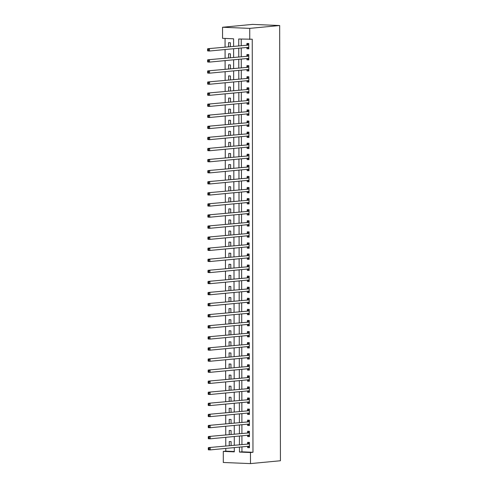 <?xml version="1.0" encoding="UTF-8"?>
<svg xmlns="http://www.w3.org/2000/svg" width="488" height="488" viewBox="0 0 488 488"><rect width="100%" height="100%" fill="white"/><g stroke="black" fill="none" stroke-linecap="round" stroke-linejoin="round"><path stroke-width="0.73" d="M233.599 46.256L233.587 38.79L222.565 38.332L222.546 27.255L252.479 24.4L279.667 25.522L280.429 460.745L250.496 463.6L250.472 452.522L252.967 452.285L252.247 39.223L238.73 39.003L238.742 45.762M250.496 463.6L223.303 462.478L223.284 451.394L234.307 451.851L234.301 447.6M225.773 448.411L225.779 451.156L223.284 451.394M225.059 38.436L225.072 47.068M225.078 49.532L225.096 58.145M225.096 60.616L225.114 69.229M225.12 71.693L225.133 80.306M225.139 82.771L225.151 91.384M225.157 93.855L225.169 102.468M225.175 104.932L225.188 113.545M225.194 116.016L225.212 124.629M225.212 127.093L225.23 135.707M225.236 138.171L225.249 146.784M225.255 149.255L225.267 157.868M225.273 160.332L225.285 168.946M225.291 171.416L225.31 180.029M225.31 182.494L225.328 191.107M225.328 193.571L225.346 202.184M225.352 204.655L225.364 213.268M225.371 215.733L225.383 224.346M225.389 226.816L225.401 235.423M225.407 237.894L225.425 246.507M225.425 248.971L225.444 257.585M225.444 260.055L225.462 268.668M225.468 271.133L225.48 279.746M225.486 282.21L225.499 290.824M225.505 293.294L225.517 301.907M225.523 304.372L225.541 312.985M225.541 315.455L225.56 324.069M225.56 326.533L225.578 335.146M225.584 337.611L225.596 346.224M225.602 348.694L225.615 357.308M225.621 359.772L225.633 368.385M225.639 370.856L225.657 379.469M225.657 381.933L225.676 390.546M225.676 393.011L225.694 401.624M225.7 404.095L225.712 412.708M225.718 415.172L225.731 423.785M225.737 426.256L225.749 434.863M225.755 437.333L225.773 445.947M225.779 451.156L234.307 451.51M231.099 445.44L231.092 441.628L229.256 441.548L229.262 445.611M231.08 434.357L231.074 430.544L229.232 430.471L229.244 434.534M231.056 423.279L231.05 419.466L229.214 419.393L229.22 423.456M231.037 412.195L231.031 408.389L229.195 408.31L229.201 412.372M231.019 401.118L231.013 397.305L229.177 397.232L229.183 401.295M231.001 390.04L230.995 386.228L229.159 386.148L229.165 390.211M230.983 378.956L230.976 375.15L229.14 375.071L229.146 379.133M230.964 367.879L230.952 364.066L229.116 363.993L229.122 368.056M230.94 356.801L230.934 352.989L229.098 352.909L229.104 356.972M230.922 345.717L230.916 341.905L229.079 341.832L229.085 345.894M230.903 334.64L230.897 330.827L229.061 330.754L229.067 334.811M230.885 323.556L230.879 319.75L229.043 319.67L229.049 323.733M230.867 312.479L230.861 308.666L229.018 308.593L229.031 312.655M230.848 301.401L230.836 297.589L229 297.509L229.006 301.572M230.824 290.317L230.818 286.505L228.982 286.432L228.988 290.494M230.806 279.24L230.8 275.427L228.964 275.354L228.97 279.411M230.787 268.156L230.781 264.35L228.945 264.27L228.951 268.333M230.769 257.078L230.763 253.266L228.927 253.193L228.933 257.255M230.751 246.001L230.745 242.188L228.903 242.109L228.915 246.172M230.732 234.917L230.72 231.105L228.884 231.031L228.89 235.094M230.708 223.839L230.702 220.027L228.866 219.954L228.872 224.016M230.69 212.756L230.684 208.949L228.848 208.87L228.854 212.933M230.671 201.678L230.665 197.866L228.829 197.792L228.835 201.855M230.653 190.601L230.647 186.788L228.811 186.709L228.817 190.771M230.635 179.517L230.629 175.71L228.787 175.631L228.799 179.694M230.617 168.439L230.604 164.627L228.768 164.554L228.774 168.616M230.592 157.362L230.586 153.549L228.75 153.47L228.756 157.532M230.574 146.278L230.568 142.465L228.732 142.392L228.738 146.455M230.556 135.2L230.549 131.388L228.713 131.309L228.719 135.371M230.537 124.117L230.531 120.31L228.695 120.231L228.701 124.294M230.519 113.039L230.513 109.227L228.671 109.153L228.683 113.216M230.501 101.962L230.489 98.149L228.652 98.07L228.659 102.132M230.476 90.878L230.47 87.065L228.634 86.992L228.64 91.055M230.458 79.8L230.452 75.988L228.616 75.915L228.622 79.971M230.44 68.716L230.434 64.91L228.597 64.831L228.604 68.893M230.421 57.639L230.415 53.826L228.579 53.753L228.585 57.816M230.403 46.561L230.397 42.749L228.555 42.669L228.567 46.732M241.224 39.107L241.237 45.524M241.243 47.995L241.255 56.608M241.261 59.072L241.273 67.686M241.279 70.156L241.298 78.763M241.298 81.234L241.316 89.847M241.322 92.311L241.334 100.924M241.34 103.395L241.353 112.008M241.359 114.473L241.371 123.086M241.377 125.55L241.389 134.163M241.395 136.634L241.414 145.247M241.414 147.712L241.432 156.325M241.438 158.795L241.45 167.408M241.456 169.873L241.469 178.486M241.475 180.95L241.487 189.564M241.493 192.034L241.505 200.647M241.511 203.112L241.529 211.725M241.529 214.195L241.548 222.809M241.554 225.273L241.566 233.886M241.572 236.351L241.584 244.964M241.59 247.434L241.603 256.048M241.609 258.512L241.627 267.125M241.627 269.596L241.645 278.203M241.645 280.673L241.664 289.286M241.67 291.751L241.682 300.364M241.688 302.834L241.7 311.448M241.706 313.912L241.719 322.525M241.725 324.99L241.743 333.603M241.743 336.073L241.761 344.687M241.761 347.151L241.78 355.764M241.786 358.235L241.798 366.848M241.804 369.312L241.816 377.925M241.822 380.39L241.834 389.003M241.841 391.474L241.859 400.087M241.859 402.551L241.877 411.164M241.877 413.635L241.895 422.248M241.902 424.712L241.914 433.326M241.92 435.79L241.932 444.403M241.938 446.874L241.944 451.827L252.967 452.285M247.629 446.331L247.636 447.63L249.472 447.703L249.459 442.39L247.623 442.311L247.629 443.751M247.611 435.247L247.617 436.553L249.453 436.626L249.441 431.307L247.605 431.233L247.605 432.673M247.593 424.17L247.593 425.469L249.435 425.548L249.423 420.229L247.587 420.15L247.587 421.595M247.575 413.092L247.575 414.391L249.411 414.465L249.405 409.145L247.569 409.072L247.569 410.512M247.556 402.008L247.556 403.308L249.392 403.387L249.386 398.068L247.55 397.995L247.55 399.434M247.532 390.931L247.538 392.23L249.374 392.303L249.368 386.99L247.526 386.911L247.532 388.35M247.514 379.847L247.52 381.152L249.356 381.226L249.344 375.906L247.507 375.833L247.514 377.273M247.495 368.769L247.501 370.069L249.338 370.148L249.325 364.829L247.489 364.75L247.489 366.195M247.477 357.692L247.477 358.991L249.319 359.064L249.307 353.745L247.471 353.672L247.471 355.111M247.459 346.608L247.459 347.907L249.295 347.987L249.289 342.668L247.453 342.594L247.453 344.034M247.44 335.53L247.44 336.83L249.276 336.903L249.27 331.59L247.428 331.511L247.434 332.956M247.416 324.453L247.422 325.752L249.258 325.825L249.246 320.506L247.41 320.433L247.416 321.873M247.398 313.369L247.404 314.668L249.24 314.748L249.228 309.429L247.392 309.349L247.398 310.795M247.379 302.292L247.386 303.591L249.222 303.664L249.209 298.345L247.373 298.272L247.373 299.711M247.361 291.208L247.361 292.507L249.203 292.587L249.191 287.267L247.355 287.194L247.355 288.634M247.343 280.13L247.343 281.43L249.179 281.509L249.173 276.19L247.337 276.11L247.337 277.556M247.325 269.053L247.325 270.352L249.161 270.425L249.154 265.106L247.312 265.033L247.318 266.472M247.3 257.969L247.306 259.268L249.142 259.348L249.13 254.028L247.294 253.949L247.3 255.395M247.282 246.891L247.288 248.191L249.124 248.264L249.112 242.951L247.276 242.871L247.282 244.311M247.264 235.808L247.264 237.113L249.106 237.186L249.094 231.867L247.257 231.794L247.257 233.234M247.245 224.73L247.245 226.029L249.081 226.109L249.075 220.789L247.239 220.71L247.239 222.156M247.227 213.653L247.227 214.952L249.063 215.025L249.057 209.706L247.221 209.633L247.221 211.072M247.209 202.569L247.209 203.868L249.045 203.947L249.039 198.628L247.196 198.549L247.202 199.995M247.184 191.491L247.19 192.791L249.026 192.864L249.014 187.551L247.178 187.471L247.184 188.911M247.166 180.407L247.172 181.713L249.008 181.786L248.996 176.467L247.16 176.394L247.166 177.833M247.148 169.33L247.148 170.629L248.99 170.709L248.978 165.389L247.141 165.31L247.141 166.756M247.129 158.252L247.129 159.552L248.965 159.625L248.959 154.306L247.123 154.232L247.123 155.672M247.111 147.169L247.111 148.468L248.947 148.547L248.941 143.228L247.105 143.155L247.105 144.594M247.093 136.091L247.093 137.39L248.929 137.463L248.923 132.15L247.081 132.071L247.087 133.517M247.068 125.007L247.074 126.313L248.911 126.386L248.898 121.067L247.062 120.993L247.068 122.433M247.05 113.93L247.056 115.229L248.892 115.308L248.88 109.989L247.044 109.91L247.05 111.356M247.032 102.852L247.032 104.151L248.874 104.225L248.862 98.905L247.026 98.832L247.026 100.272M247.013 91.768L247.013 93.068L248.849 93.147L248.843 87.828L247.007 87.755L247.007 89.194M246.995 80.691L246.995 81.99L248.831 82.069L248.825 76.75L246.989 76.671L246.989 78.117M246.977 69.613L246.977 70.912L248.813 70.986L248.807 65.666L246.965 65.593L246.971 67.033M246.952 58.529L246.959 59.829L248.795 59.908L248.782 54.589L246.946 54.51L246.952 55.955M246.934 47.452L246.94 48.751L248.776 48.824L248.764 43.505L246.928 43.432L246.928 44.872M249.752 39.461L249.734 28.377L279.667 25.522M249.734 28.377L222.546 27.255M234.295 445.135L234.283 436.522M234.277 434.052L234.264 425.438M234.258 422.974L234.24 414.361M234.24 411.89L234.222 403.283M234.222 400.813L234.203 392.2M234.197 389.735L234.185 381.122M234.179 378.651L234.167 370.038M234.161 367.574L234.149 358.961M234.142 356.496L234.124 347.883M234.124 345.412L234.106 336.799M234.106 334.335L234.088 325.722M234.081 323.251L234.069 314.638M234.063 312.174L234.051 303.56M234.045 301.096L234.033 292.483M234.026 290.012L234.008 281.399M234.008 278.935L233.99 270.321M233.99 267.851L233.972 259.238M233.965 256.773L233.953 248.16M233.947 245.696L233.935 237.083M233.929 234.612L233.917 225.999M233.911 223.534L233.892 214.921M233.892 212.451L233.874 203.844M233.874 201.373L233.856 192.76M233.85 190.296L233.837 181.682M233.831 179.212L233.819 170.599M233.813 168.134L233.801 159.521M233.795 157.057L233.776 148.444M233.776 145.973L233.758 137.36M233.752 134.895L233.74 126.282M233.734 123.812L233.721 115.198M233.715 112.734L233.703 104.121M233.697 101.657L233.685 93.043M233.679 90.573L233.661 81.96M233.661 79.495L233.642 70.882M233.636 68.412L233.624 59.798M233.618 57.334L233.606 48.721M239.443 447.112L239.449 452.065L250.472 452.522M238.748 48.233L238.76 56.846M238.766 59.31L238.784 67.923M238.784 70.388L238.803 79.001M238.803 81.472L238.821 90.085M238.827 92.549L238.839 101.162M238.846 103.633L238.858 112.246M238.864 114.711L238.876 123.324M238.882 125.788L238.9 134.401M238.9 136.872L238.919 145.485M238.919 147.949L238.937 156.563M238.943 159.033L238.955 167.646M238.961 170.111L238.974 178.724M238.98 181.188L238.992 189.801M238.998 192.272L239.016 200.885M239.016 203.35L239.035 211.963M239.035 214.433L239.053 223.04M239.059 225.511L239.071 234.124M239.077 236.589L239.089 245.202M239.096 247.672L239.108 256.285M239.114 258.75L239.132 267.363M239.132 269.834L239.15 278.441M239.15 280.911L239.169 289.524M239.175 291.989L239.187 300.602M239.193 303.072L239.205 311.686M239.211 314.15L239.224 322.763M239.23 325.228L239.248 333.841M239.248 336.311L239.266 344.925M239.266 347.389L239.285 356.002M239.291 358.473L239.303 367.086M239.309 369.55L239.321 378.163M239.327 380.628L239.34 389.241M239.346 391.712L239.364 400.325M239.364 402.789L239.382 411.402M239.388 413.873L239.401 422.486M239.407 424.95L239.419 433.564M239.425 436.028L239.437 444.641M241.944 451.827L239.449 452.065M249.472 447.453L247.636 447.63M249.453 436.376L247.617 436.553M249.429 425.292L247.593 425.469M249.411 414.214L247.575 414.391M249.392 403.137L247.556 403.308M249.374 392.053L247.538 392.23M249.356 380.975L247.52 381.152M249.338 369.892L247.501 370.069M249.313 358.814L247.477 358.991M249.295 347.737L247.459 347.907M249.276 336.653L247.44 336.83M249.258 325.575L247.422 325.752M249.24 314.498L247.404 314.668M249.222 303.414L247.386 303.591M249.197 292.336L247.361 292.507M249.179 281.253L247.343 281.43M249.161 270.175L247.325 270.352M249.142 259.097L247.306 259.268M249.124 248.014L247.288 248.191M249.106 236.936L247.264 237.113M249.081 225.852L247.245 226.029M249.063 214.775L247.227 214.952M249.045 203.697L247.209 203.868M249.026 192.614L247.19 192.791M249.008 181.536L247.172 181.713M248.99 170.452L247.148 170.629M248.965 159.375L247.129 159.552M248.947 148.297L247.111 148.468M248.929 137.213L247.093 137.39M248.911 126.136L247.074 126.313M248.892 115.058L247.056 115.229M248.874 103.974L247.032 104.151M248.849 92.897L247.013 93.068M248.831 81.813L246.995 81.99M248.813 70.736L246.977 70.912M248.795 59.658L246.959 59.829M248.776 48.574L246.94 48.751M247.831 446.313L249.472 447.069M249.459 442.579L249.02 442.622L249.459 442.64M249.215 443.964L208.364 447.606L249.215 443.964A0.891 0.5 92.4 0 0 249.399 443.879L249.466 443.83M209.004 448.387L210.2 447.679L210.206 449.899L208.37 449.82L208.272 449.241L209.004 449.271L209.004 448.387L208.266 448.356L208.272 449.241M249.466 446.264L249.405 446.227A0.891 0.5 92.4 0 0 249.258 446.178A0.891 0.5 92.4 0 0 249.222 446.178L210.206 449.899L209.004 449.271M247.379 443.885A0.891 0.5 92.4 0 0 247.562 443.805L249.02 442.622M208.364 447.606L208.266 448.356M247.812 435.229L249.453 435.991M249.441 431.502L249.002 431.538L249.441 431.557M249.197 432.88L208.346 436.522L249.197 432.88A0.891 0.5 92.4 0 0 249.38 432.801L249.447 432.752M208.986 437.303L210.182 436.601L210.188 438.816L208.352 438.743L208.254 438.163L208.986 438.194L208.986 437.303L208.248 437.272L208.254 438.163M249.447 435.186L249.386 435.144A0.891 0.5 92.4 0 0 249.24 435.095A0.891 0.5 92.4 0 0 249.197 435.101L210.188 438.816L208.986 438.194M247.361 432.807A0.891 0.5 92.4 0 0 247.544 432.722L249.002 431.538M208.346 436.522L208.248 437.272M247.794 424.151L249.429 424.914M249.423 420.418L248.984 420.461L249.423 420.479M249.179 421.803L208.327 425.445L249.179 421.803A0.891 0.5 92.4 0 0 249.362 421.724L249.423 421.669M208.968 426.225L210.163 425.524L210.169 427.738L208.333 427.659L208.23 427.079L208.968 427.11L208.968 426.225L208.23 426.195L208.23 427.079M249.429 424.102L249.368 424.066A0.891 0.5 92.4 0 0 249.215 424.017A0.891 0.5 92.4 0 0 249.179 424.017L210.169 427.738L208.968 427.11M247.337 421.724A0.891 0.5 92.4 0 0 247.526 421.644L248.984 420.461M208.327 425.445L208.23 426.195M247.77 413.074L249.411 413.83M249.405 409.34L248.965 409.383L249.405 409.401M249.154 410.725L208.309 414.367L249.154 410.725A0.891 0.5 92.4 0 0 249.344 410.64L249.405 410.591M208.943 415.148L210.145 414.44L210.151 416.654L208.309 416.581L208.211 416.002L208.949 416.032L208.943 415.148L208.211 415.117L208.211 416.002M249.411 413.025L249.35 412.982A0.891 0.5 92.4 0 0 249.197 412.94A0.891 0.5 92.4 0 0 249.161 412.94L210.151 416.654L208.949 416.032M247.318 410.646A0.891 0.5 92.4 0 0 247.507 410.567L248.965 409.383M208.309 414.367L208.211 415.117M247.751 401.99L249.392 402.752M249.386 398.257L248.947 398.3L249.386 398.318M249.136 399.641L208.291 403.283L249.136 399.641A0.891 0.5 92.4 0 0 249.325 399.562L249.386 399.507M208.925 404.064L210.127 403.363L210.127 405.577L208.291 405.504L208.193 404.918L208.931 404.949L208.925 404.064L208.193 404.034L208.193 404.918M249.392 401.941L249.325 401.905A0.891 0.5 92.4 0 0 249.179 401.856A0.891 0.5 92.4 0 0 249.142 401.856L210.127 405.577L208.931 404.949M247.3 399.568A0.891 0.5 92.4 0 0 247.489 399.483L248.947 398.3M208.291 403.283L208.193 404.034M247.733 390.912L249.374 391.669M249.368 387.179L248.923 387.222L249.368 387.24M249.118 388.564L208.266 392.206L249.118 388.564A0.891 0.5 92.4 0 0 249.307 388.478L249.368 388.43M208.907 392.986L210.108 392.279L210.108 394.499L208.272 394.42L208.175 393.84L208.907 393.871L208.907 392.986L208.175 392.956L208.175 393.84M249.374 390.864L249.307 390.827A0.891 0.5 92.4 0 0 249.161 390.778A0.891 0.5 92.4 0 0 249.124 390.778L210.108 394.499L208.907 393.871M247.282 388.485A0.891 0.5 92.4 0 0 247.465 388.405L248.923 387.222M208.266 392.206L208.175 392.956M247.715 379.829L249.356 380.591M249.344 376.102L248.904 376.144L249.344 376.163M249.1 377.48L208.248 381.122L249.1 377.48A0.891 0.5 92.4 0 0 249.283 377.401L249.35 377.352M208.888 381.903L210.084 381.201L210.09 383.415L208.254 383.342L208.156 382.763L208.888 382.793L208.888 381.903L208.15 381.872L208.156 382.763M249.35 379.786L249.289 379.743A0.891 0.5 92.4 0 0 249.142 379.695A0.891 0.5 92.4 0 0 249.106 379.701L210.09 383.415L208.888 382.793M247.264 377.407A0.891 0.5 92.4 0 0 247.446 377.322L248.904 376.144M208.248 381.122L208.15 381.872M247.697 368.751L249.338 369.514M249.325 365.018L248.886 365.061L249.325 365.079M249.081 366.403L208.23 370.044L249.081 366.403A0.891 0.5 92.4 0 0 249.264 366.323L249.331 366.268M208.87 370.825L210.066 370.124L210.072 372.338L208.236 372.259L208.138 371.679L208.87 371.71L208.87 370.825L208.132 370.795L208.138 371.679M249.331 368.702L249.27 368.666A0.891 0.5 92.4 0 0 249.124 368.617A0.891 0.5 92.4 0 0 249.081 368.617L210.072 372.338L208.87 371.71M247.245 366.329A0.891 0.5 92.4 0 0 247.428 366.244L248.886 365.061M208.23 370.044L208.132 370.795M247.678 357.673L249.313 358.43M249.307 353.94L248.868 353.983L249.307 354.001M249.063 355.325L208.211 358.967L249.063 355.325A0.891 0.5 92.4 0 0 249.246 355.24L249.307 355.191M208.852 359.748L210.047 359.04L210.054 361.254L208.217 361.181L208.114 360.601L208.852 360.632L208.852 359.748L208.114 359.717L208.114 360.601M249.313 357.625L249.252 357.582A0.891 0.5 92.4 0 0 249.1 357.539A0.891 0.5 92.4 0 0 249.063 357.539L210.054 361.254L208.852 360.632M247.221 355.246A0.891 0.5 92.4 0 0 247.41 355.166L248.868 353.983M208.211 358.967L208.114 359.717M247.654 346.59L249.295 347.352M249.289 342.863L248.849 342.899L249.289 342.918M249.039 344.241L208.193 347.883L249.039 344.241A0.891 0.5 92.4 0 0 249.228 344.162L249.289 344.107M208.827 348.664L210.029 347.962L210.035 350.177L208.193 350.103L208.095 349.518L208.834 349.548L208.827 348.664L208.095 348.633L208.095 349.518M249.295 346.547L249.234 346.504A0.891 0.5 92.4 0 0 249.081 346.456A0.891 0.5 92.4 0 0 249.045 346.456L210.035 350.177L208.834 349.548M247.202 344.168A0.891 0.5 92.4 0 0 247.392 344.083L248.849 342.899M208.193 347.883L208.095 348.633M247.636 335.512L249.276 336.275M249.27 331.779L248.831 331.822L249.27 331.84M249.02 333.164L208.175 336.805L249.02 333.164A0.891 0.5 92.4 0 0 249.209 333.078L249.27 333.03M208.809 337.586L210.011 336.879L210.011 339.099L208.175 339.02L208.077 338.44L208.809 338.471L208.809 337.586L208.077 337.556L208.077 338.44M249.276 335.463L249.209 335.427A0.891 0.5 92.4 0 0 249.063 335.378A0.891 0.5 92.4 0 0 249.026 335.378L210.011 339.099L208.809 338.471M247.184 333.084A0.891 0.5 92.4 0 0 247.373 333.005L248.831 331.822M208.175 336.805L208.077 337.556M247.617 324.428L249.258 325.191M249.252 320.701L248.807 320.744L249.252 320.762M249.002 322.08L208.15 325.728L249.002 322.08A0.891 0.5 92.4 0 0 249.191 322.001L249.252 321.952M208.791 326.502L209.993 325.801L209.993 328.015L208.156 327.942L208.059 327.363L208.791 327.393L208.791 326.502L208.059 326.472L208.059 327.363M249.258 324.386L249.191 324.343A0.891 0.5 92.4 0 0 249.045 324.3A0.891 0.5 92.4 0 0 249.008 324.3L209.993 328.015L208.791 327.393M247.166 322.007A0.891 0.5 92.4 0 0 247.349 321.928L248.807 320.744M208.15 325.728L208.059 326.472M247.599 313.351L249.24 314.113M249.228 309.618L248.788 309.66L249.228 309.679M248.984 311.002L208.132 314.644L248.984 311.002A0.891 0.5 92.4 0 0 249.167 310.923L249.234 310.868M208.773 315.425L209.968 314.723L209.974 316.938L208.138 316.858L208.041 316.279L208.773 316.309L208.773 315.425L208.034 315.394L208.041 316.279M249.234 313.302L249.173 313.265A0.891 0.5 92.4 0 0 249.026 313.217A0.891 0.5 92.4 0 0 248.99 313.217L209.974 316.938L208.773 316.309M247.148 310.929A0.891 0.5 92.4 0 0 247.331 310.844L248.788 309.66M208.132 314.644L208.034 315.394M247.581 302.273L249.215 303.03M249.209 298.54L248.77 298.583L249.209 298.601M248.965 299.925L208.114 303.566L248.965 299.925A0.891 0.5 92.4 0 0 249.148 299.839L249.215 299.791M208.754 304.347L209.95 303.64L209.956 305.86L208.12 305.781L208.022 305.201L208.754 305.232L208.754 304.347L208.016 304.317L208.022 305.201M249.215 302.224L249.154 302.188A0.891 0.5 92.4 0 0 249.008 302.139A0.891 0.5 92.4 0 0 248.965 302.139L209.956 305.86L208.754 305.232M247.129 299.846A0.891 0.5 92.4 0 0 247.312 299.766L248.77 298.583M208.114 303.566L208.016 304.317M247.556 291.19L249.197 291.952M249.191 287.462L248.752 287.499L249.191 287.517M248.947 288.841L208.095 292.483L248.947 288.841A0.891 0.5 92.4 0 0 249.13 288.762L249.191 288.707M208.736 293.264L209.931 292.562L209.938 294.776L208.101 294.703L207.998 294.124L208.736 294.154L208.736 293.264L207.998 293.233L207.998 294.124M249.197 291.147L249.136 291.104A0.891 0.5 92.4 0 0 248.984 291.055A0.891 0.5 92.4 0 0 248.947 291.061L209.938 294.776L208.736 294.154M247.105 288.768A0.891 0.5 92.4 0 0 247.294 288.683L248.752 287.499M208.095 292.483L207.998 293.233M247.538 280.112L249.179 280.875M249.173 276.379L248.734 276.421L249.173 276.44M248.923 277.764L208.077 281.405L248.923 277.764A0.891 0.5 92.4 0 0 249.112 277.678L249.173 277.629M208.711 282.186L209.913 281.478L209.913 283.699L208.077 283.619L207.98 283.04L208.718 283.07L208.711 282.186L207.98 282.156L207.98 283.04M249.179 280.063L249.118 280.027A0.891 0.5 92.4 0 0 248.965 279.978A0.891 0.5 92.4 0 0 248.929 279.978L209.913 283.699L208.718 283.07M247.087 277.684A0.891 0.5 92.4 0 0 247.276 277.605L248.734 276.421M208.077 281.405L207.98 282.156M247.52 269.028L249.161 269.791M249.154 265.301L248.715 265.344L249.154 265.362M248.904 266.68L208.059 270.328L248.904 266.68A0.891 0.5 92.4 0 0 249.094 266.601L249.154 266.552M208.693 271.102L209.895 270.401L209.895 272.615L208.059 272.542L207.961 271.962L208.693 271.993L208.693 271.102L207.961 271.072L207.961 271.962M249.161 268.986L249.094 268.943A0.891 0.5 92.4 0 0 248.947 268.9A0.891 0.5 92.4 0 0 248.911 268.9L209.895 272.615L208.693 271.993M247.068 266.607A0.891 0.5 92.4 0 0 247.257 266.527L248.715 265.344M208.059 270.328L207.961 271.072M247.501 257.951L249.142 258.713M249.136 254.218L248.691 254.26L249.136 254.279M248.886 255.602L208.034 259.244L248.886 255.602A0.891 0.5 92.4 0 0 249.075 255.523L249.136 255.468M208.675 260.025L209.877 259.323L209.877 261.537L208.041 261.458L207.943 260.879L208.675 260.909L208.675 260.025L207.943 259.994L207.943 260.879M249.142 257.902L249.075 257.865A0.891 0.5 92.4 0 0 248.929 257.816A0.891 0.5 92.4 0 0 248.892 257.816L209.877 261.537L208.675 260.909M247.05 255.529A0.891 0.5 92.4 0 0 247.233 255.444L248.691 254.26M208.034 259.244L207.943 259.994M247.483 246.873L249.124 247.629M249.112 243.14L248.673 243.183L249.112 243.201M248.868 244.525L208.016 248.166L248.868 244.525A0.891 0.5 92.4 0 0 249.051 244.439L249.118 244.39M208.657 248.947L209.852 248.239L209.858 250.46L208.022 250.381L207.925 249.801L208.657 249.832L208.657 248.947L207.919 248.917L207.925 249.801M249.118 246.824L249.057 246.788A0.891 0.5 92.4 0 0 248.911 246.739A0.891 0.5 92.4 0 0 248.868 246.739L209.858 250.46L208.657 249.832M247.032 244.445A0.891 0.5 92.4 0 0 247.215 244.366L248.673 243.183M208.016 248.166L207.919 248.917M247.465 235.789L249.1 236.552M249.094 232.062L248.654 232.099L249.094 232.117M248.849 233.441L207.998 237.083L248.849 233.441A0.891 0.5 92.4 0 0 249.032 233.362L249.1 233.307M208.638 237.863L209.834 237.162L209.84 239.376L208.004 239.303L207.9 238.724L208.638 238.754L208.638 237.863L207.9 237.833L207.9 238.724M249.1 235.747L249.039 235.704A0.891 0.5 92.4 0 0 248.892 235.655A0.891 0.5 92.4 0 0 248.849 235.661L209.84 239.376L208.638 238.754M247.013 233.368A0.891 0.5 92.4 0 0 247.196 233.282L248.654 232.099M207.998 237.083L207.9 237.833M247.44 224.712L249.081 225.474M249.075 220.979L248.636 221.021L249.075 221.04M248.831 222.363L207.98 226.005L248.831 222.363A0.891 0.5 92.4 0 0 249.014 222.284L249.075 222.229M208.62 226.786L209.816 226.084L209.822 228.299L207.98 228.219L207.882 227.64L208.62 227.67L208.62 226.786L207.882 226.755L207.882 227.64M249.081 224.663L249.02 224.626A0.891 0.5 92.4 0 0 248.868 224.578A0.891 0.5 92.4 0 0 248.831 224.578L209.822 228.299L208.62 227.67M246.989 222.284A0.891 0.5 92.4 0 0 247.178 222.205L248.636 221.021M207.98 226.005L207.882 226.755M247.422 213.634L249.063 214.391M249.057 209.901L248.618 209.944L249.057 209.962M248.807 211.286L207.961 214.927L248.807 211.286A0.891 0.5 92.4 0 0 248.996 211.2L249.057 211.151M208.596 215.702L209.797 215.001L209.797 217.215L207.961 217.142L207.864 216.562L208.602 216.593L208.596 215.702L207.864 215.678L207.864 216.562M249.063 213.585L249.002 213.543A0.891 0.5 92.4 0 0 248.849 213.5A0.891 0.5 92.4 0 0 248.813 213.5L209.797 217.215L208.602 216.593M246.971 211.206A0.891 0.5 92.4 0 0 247.16 211.127L248.618 209.944M207.961 214.927L207.864 215.678M247.404 202.55L249.045 203.313M249.039 198.817L248.599 198.86L249.039 198.878M248.788 200.202L207.943 203.844L248.788 200.202A0.891 0.5 92.4 0 0 248.978 200.123L249.039 200.068M208.577 204.624L209.779 203.923L209.779 206.137L207.943 206.064L207.845 205.478L208.577 205.509L208.577 204.624L207.845 204.594L207.845 205.478M249.045 202.502L248.978 202.465A0.891 0.5 92.4 0 0 248.831 202.416A0.891 0.5 92.4 0 0 248.795 202.416L209.779 206.137L208.577 205.509M246.952 200.129A0.891 0.5 92.4 0 0 247.141 200.043L248.599 198.86M207.943 203.844L207.845 204.594M247.386 191.473L249.026 192.229M249.02 187.74L248.575 187.782L249.02 187.801M248.77 189.124L207.919 192.766L248.77 189.124A0.891 0.5 92.4 0 0 248.959 189.039L249.02 188.99M208.559 193.547L209.761 192.839L209.761 195.06L207.925 194.98L207.827 194.401L208.559 194.431L208.559 193.547L207.827 193.516L207.827 194.401M249.026 191.424L248.959 191.387A0.891 0.5 92.4 0 0 248.813 191.339A0.891 0.5 92.4 0 0 248.776 191.339L209.761 195.06L208.559 194.431M246.934 189.045A0.891 0.5 92.4 0 0 247.117 188.966L248.575 187.782M207.919 192.766L207.827 193.516M247.367 180.389L249.008 181.152M248.996 176.662L248.557 176.705L248.996 176.723M248.752 178.041L207.9 181.682L248.752 178.041A0.891 0.5 92.4 0 0 248.935 177.961L249.002 177.913M208.541 182.463L209.736 181.762L209.742 183.976L207.906 183.903L207.809 183.323L208.541 183.354L208.541 182.463L207.803 182.433L207.809 183.323M249.002 180.346L248.941 180.304A0.891 0.5 92.4 0 0 248.795 180.255A0.891 0.5 92.4 0 0 248.752 180.261L209.742 183.976L208.541 183.354M246.916 177.968A0.891 0.5 92.4 0 0 247.099 177.882L248.557 176.705M207.9 181.682L207.803 182.433M247.349 169.312L248.984 170.074M248.978 165.578L248.538 165.621L248.978 165.639M248.734 166.963L207.882 170.605L248.734 166.963A0.891 0.5 92.4 0 0 248.917 166.884L248.984 166.829M208.522 171.386L209.718 170.684L209.724 172.898L207.888 172.819L207.784 172.24L208.522 172.27L208.522 171.386L207.784 171.355L207.784 172.24M248.984 169.263L248.923 169.226A0.891 0.5 92.4 0 0 248.776 169.177A0.891 0.5 92.4 0 0 248.734 169.177L209.724 172.898L208.522 172.27M246.891 166.89A0.891 0.5 92.4 0 0 247.081 166.804L248.538 165.621M207.882 170.605L207.784 171.355M247.325 158.234L248.965 158.99M248.959 154.501L248.52 154.543L248.959 154.562M248.709 155.886L207.864 159.527L248.709 155.886A0.891 0.5 92.4 0 0 248.898 155.8L248.959 155.751M208.504 160.308L209.7 159.6L209.706 161.815L207.864 161.741L207.766 161.162L208.504 161.192L208.504 160.308L207.766 160.278L207.766 161.162M248.965 158.185L248.904 158.142A0.891 0.5 92.4 0 0 248.752 158.1A0.891 0.5 92.4 0 0 248.715 158.1L209.706 161.815L208.504 161.192M246.873 155.806A0.891 0.5 92.4 0 0 247.062 155.727L248.52 154.543M207.864 159.527L207.766 160.278M247.306 147.15L248.947 147.913M248.941 143.417L248.502 143.46L248.941 143.478M248.691 144.802L207.845 148.444L248.691 144.802A0.891 0.5 92.4 0 0 248.88 144.722L248.941 144.668M208.48 149.224L209.681 148.523L209.681 150.737L207.845 150.664L207.748 150.078L208.486 150.109L208.48 149.224L207.748 149.194L207.748 150.078M248.947 147.101L248.886 147.065A0.891 0.5 92.4 0 0 248.734 147.016A0.891 0.5 92.4 0 0 248.697 147.016L209.681 150.737L208.486 150.109M246.855 144.729A0.891 0.5 92.4 0 0 247.044 144.643L248.502 143.46M207.845 148.444L207.748 149.194M247.288 136.073L248.929 136.835M248.923 132.339L248.484 132.382L248.923 132.4M248.673 133.724L207.821 137.366L248.673 133.724A0.891 0.5 92.4 0 0 248.862 133.639L248.923 133.59M208.461 138.147L209.663 137.439L209.663 139.659L207.827 139.58L207.729 139.001L208.461 139.031L208.461 138.147L207.729 138.116L207.729 139.001M248.929 136.024L248.862 135.987A0.891 0.5 92.4 0 0 248.715 135.939A0.891 0.5 92.4 0 0 248.679 135.939L209.663 139.659L208.461 139.031M246.836 133.645A0.891 0.5 92.4 0 0 247.019 133.566L248.484 132.382M207.821 137.366L207.729 138.116M247.27 124.989L248.911 125.752M248.898 121.262L248.459 121.305L248.904 121.323M248.654 122.641L207.803 126.288L248.654 122.641A0.891 0.5 92.4 0 0 248.837 122.561L248.904 122.512M208.443 127.063L209.639 126.362L209.645 128.576L207.809 128.503L207.711 127.923L208.443 127.954L208.443 127.063L207.711 127.032L207.711 127.923M248.911 124.946L248.843 124.904A0.891 0.5 92.4 0 0 248.697 124.861A0.891 0.5 92.4 0 0 248.66 124.861L209.645 128.576L208.443 127.954M246.818 122.567A0.891 0.5 92.4 0 0 247.001 122.488L248.459 121.305M207.803 126.288L207.711 127.032M247.251 113.911L248.892 114.674M248.88 110.178L248.441 110.221L248.88 110.239M248.636 111.563L207.784 115.205L248.636 111.563A0.891 0.5 92.4 0 0 248.819 111.484L248.886 111.429M208.425 115.985L209.62 115.284L209.626 117.498L207.79 117.419L207.693 116.839L208.425 116.87L208.425 115.985L207.687 115.955L207.693 116.839M248.886 113.863L248.825 113.826A0.891 0.5 92.4 0 0 248.679 113.777A0.891 0.5 92.4 0 0 248.636 113.777L209.626 117.498L208.425 116.87M246.8 111.49A0.891 0.5 92.4 0 0 246.983 111.404L248.441 110.221M207.784 115.205L207.687 115.955M247.233 102.834L248.868 103.59M248.862 99.101L248.422 99.143L248.862 99.162M248.618 100.485L207.766 104.127L248.618 100.485A0.891 0.5 92.4 0 0 248.801 100.4L248.868 100.351M208.406 104.908L209.602 104.2L209.608 106.414L207.772 106.341L207.668 105.762L208.406 105.792L208.406 104.908L207.668 104.877L207.668 105.762M248.868 102.785L248.807 102.748A0.891 0.5 92.4 0 0 248.66 102.7A0.891 0.5 92.4 0 0 248.618 102.7L209.608 106.414L208.406 105.792M246.775 100.406A0.891 0.5 92.4 0 0 246.965 100.327L248.422 99.143M207.766 104.127L207.668 104.877M247.209 91.75L248.849 92.513M248.843 88.023L248.404 88.06L248.843 88.078M248.593 89.402L207.748 93.043L248.593 89.402A0.891 0.5 92.4 0 0 248.782 89.322L248.843 89.267M208.382 93.824L209.584 93.123L209.59 95.337L207.748 95.264L207.65 94.684L208.388 94.715L208.382 93.824L207.65 93.794L207.65 94.684M248.849 91.707L248.788 91.665A0.891 0.5 92.4 0 0 248.636 91.616A0.891 0.5 92.4 0 0 248.599 91.622L209.59 95.337L208.388 94.715M246.757 89.328A0.891 0.5 92.4 0 0 246.946 89.243L248.404 88.06M207.748 93.043L207.65 93.794M247.19 80.672L248.831 81.435M248.825 76.939L248.386 76.982L248.825 77M248.575 78.324L207.729 81.966L248.575 78.324A0.891 0.5 92.4 0 0 248.764 78.239L248.825 78.19M208.364 82.746L209.566 82.039L209.566 84.259L207.729 84.18L207.632 83.601L208.37 83.631L208.364 82.746L207.632 82.716L207.632 83.601M248.831 80.624L248.764 80.587A0.891 0.5 92.4 0 0 248.618 80.538A0.891 0.5 92.4 0 0 248.581 80.538L209.566 84.259L208.37 83.631M246.739 78.245A0.891 0.5 92.4 0 0 246.928 78.165L248.386 76.982M207.729 81.966L207.632 82.716M247.172 69.589L248.813 70.351M248.807 65.862L248.368 65.904L248.807 65.923M248.557 67.24L207.705 70.888L248.557 67.24A0.891 0.5 92.4 0 0 248.746 67.161L248.807 67.112M208.346 71.663L209.547 70.961L209.547 73.176L207.711 73.102L207.614 72.523L208.346 72.553L208.346 71.663L207.614 71.632L207.614 72.523M248.813 69.546L248.746 69.503A0.891 0.5 92.4 0 0 248.599 69.461A0.891 0.5 92.4 0 0 248.563 69.461L209.547 73.176L208.346 72.553M246.721 67.167A0.891 0.5 92.4 0 0 246.904 67.088L248.368 65.904M207.705 70.888L207.614 71.632M247.154 58.511L248.795 59.274M248.782 54.778L248.343 54.821L248.782 54.839M248.538 56.163L207.687 59.804L248.538 56.163A0.891 0.5 92.4 0 0 248.721 56.083L248.788 56.028M208.327 60.585L209.523 59.884L209.529 62.098L207.693 62.019L207.595 61.439L208.327 61.47L208.327 60.585L207.595 60.555L207.595 61.439M248.795 58.462L248.727 58.426A0.891 0.5 92.4 0 0 248.581 58.377A0.891 0.5 92.4 0 0 248.544 58.377L209.529 62.098L208.327 61.47M246.702 56.09A0.891 0.5 92.4 0 0 246.885 56.004L248.343 54.821M207.687 59.804L207.595 60.555M247.135 47.434L248.776 48.19M248.764 43.7L248.325 43.743L248.764 43.761M248.52 45.085L207.668 48.727L248.52 45.085A0.891 0.5 92.4 0 0 248.703 45L248.77 44.951M208.309 49.508L209.504 48.8L209.511 51.02L207.674 50.941L207.577 50.362L208.309 50.392L208.309 49.508L207.571 49.477L207.577 50.362M248.77 47.385L248.709 47.348A0.891 0.5 92.4 0 0 248.563 47.299A0.891 0.5 92.4 0 0 248.52 47.299L209.511 51.02L208.309 50.392M246.684 45.006A0.891 0.5 92.4 0 0 246.867 44.927L248.325 43.743M207.668 48.727L207.571 49.477M249.405 446.227L248.935 446.203M249.399 443.879L247.562 443.805M249.386 435.144L248.917 435.125M249.38 432.801L247.544 432.722M249.368 424.066L248.898 424.048M249.362 421.724L247.526 421.644M249.35 412.982L248.88 412.964M249.344 410.64L247.507 410.567M249.325 401.905L248.862 401.886M249.325 399.562L247.489 399.483M249.307 390.827L248.837 390.803M249.307 388.478L247.465 388.405M249.289 379.743L248.819 379.725M249.283 377.401L247.446 377.322M249.27 368.666L248.801 368.647M249.264 366.323L247.428 366.244M249.252 357.582L248.782 357.564M249.246 355.24L247.41 355.166M249.234 346.504L248.764 346.486M249.228 344.162L247.392 344.083M249.209 335.427L248.746 335.409M249.209 333.078L247.373 333.005M249.191 324.343L248.721 324.325M249.191 322.001L247.349 321.928M249.173 313.265L248.703 313.247M249.167 310.923L247.331 310.844M249.154 302.188L248.685 302.163M249.148 299.839L247.312 299.766M249.136 291.104L248.666 291.086M249.13 288.762L247.294 288.683M249.118 280.027L248.648 280.008M249.112 277.678L247.276 277.605M249.094 268.943L248.63 268.925M249.094 266.601L247.257 266.527M249.075 257.865L248.606 257.847M249.075 255.523L247.233 255.444M249.057 246.788L248.587 246.763M249.051 244.439L247.215 244.366M249.039 235.704L248.569 235.686M249.032 233.362L247.196 233.282M249.02 224.626L248.551 224.608M249.014 222.284L247.178 222.205M249.002 213.543L248.532 213.524M248.996 211.2L247.16 211.127M248.978 202.465L248.508 202.447M248.978 200.123L247.141 200.043M248.959 191.387L248.49 191.363M248.959 189.039L247.117 188.966M248.941 180.304L248.471 180.286M248.935 177.961L247.099 177.882M248.923 169.226L248.453 169.208M248.917 166.884L247.081 166.804M248.904 158.142L248.435 158.124M248.898 155.8L247.062 155.727M248.886 147.065L248.416 147.047M248.88 144.722L247.044 144.643M248.862 135.987L248.392 135.963M248.862 133.639L247.019 133.566M248.843 124.904L248.374 124.885M248.837 122.561L247.001 122.488M248.825 113.826L248.355 113.808M248.819 111.484L246.983 111.404M248.807 102.748L248.337 102.724M248.801 100.4L246.965 100.327M248.788 91.665L248.319 91.646M248.782 89.322L246.946 89.243M248.764 80.587L248.3 80.569M248.764 78.239L246.928 78.165M248.746 69.503L248.276 69.485M248.746 67.161L246.904 67.088M248.727 58.426L248.258 58.407M248.721 56.083L246.885 56.004M248.709 47.348L248.239 47.324M248.703 45L246.867 44.927"/></g></svg>
